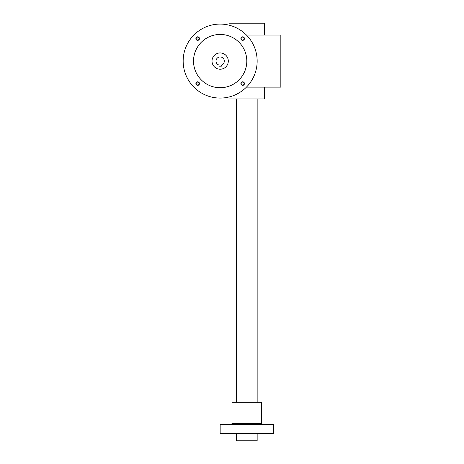<?xml version="1.0" encoding="UTF-8"?>
<svg xmlns="http://www.w3.org/2000/svg" width="464" height="464" viewBox="0 0 464 464"><rect width="100%" height="100%" fill="white"/><g stroke="black" fill="none" stroke-linecap="round" stroke-linejoin="round"><path stroke-width="0.7" d="M246.436 35.038L280.836 35.038L280.836 87.128L246.436 87.128M197.966 37.12L197.966 40.049M197.966 82.116L197.966 85.045M264.555 35.038L264.555 23.2L229.042 23.2L229.042 25.172M264.555 87.128L264.555 98.965L229.042 98.965L229.042 96.999M236.437 98.965L236.437 402.323M236.437 433.399L236.437 440.8L257.155 440.8L257.155 433.399M220.162 424.519L273.435 424.519L273.435 433.399L220.162 433.399L220.162 424.519M261.597 423.632L232 423.632L232 402.323L261.597 402.323L261.597 423.632L262.485 424.519M218.979 65.053A4.141 4.141 0 0 1 216.792 58.673A4.141 4.141 0 0 1 223.532 58.673A4.141 4.141 0 0 1 221.345 65.053L221.345 66.201L218.979 66.201L218.979 65.053M228.3 61.086A8.137 8.137 0 0 1 216.091 68.133A8.137 8.137 0 0 1 216.091 54.033A8.137 8.137 0 0 1 228.3 61.086M240.886 38.587A1.775 1.775 0 0 0 243.548 40.124A1.775 1.775 0 0 0 243.548 37.05A1.775 1.775 0 0 0 240.886 38.587M241.164 38.587A1.496 1.496 0 0 0 243.409 39.881A1.496 1.496 0 0 0 243.409 37.288A1.496 1.496 0 0 0 241.164 38.587M195.889 83.578A1.775 1.775 0 0 0 198.551 85.115A1.775 1.775 0 0 0 198.551 82.041A1.775 1.775 0 0 0 195.889 83.578M196.168 83.578A1.496 1.496 0 0 0 198.412 84.877A1.496 1.496 0 0 0 198.412 82.285A1.496 1.496 0 0 0 196.168 83.578M195.889 38.587A1.775 1.775 0 0 0 198.551 40.124A1.775 1.775 0 0 0 198.551 37.05A1.775 1.775 0 0 0 195.889 38.587M196.168 38.587A1.496 1.496 0 0 0 198.412 39.881A1.496 1.496 0 0 0 198.412 37.288A1.496 1.496 0 0 0 196.168 38.587M240.886 83.578A1.775 1.775 0 0 0 243.548 85.115A1.775 1.775 0 0 0 243.548 82.041A1.775 1.775 0 0 0 240.886 83.578M241.164 83.578A1.496 1.496 0 0 0 243.409 84.877A1.496 1.496 0 0 0 243.409 82.285A1.496 1.496 0 0 0 241.164 83.578M193.523 61.086A26.634 26.634 0 0 0 233.479 84.152A26.634 26.634 0 0 0 233.479 38.013A26.634 26.634 0 0 0 193.523 61.086M183.164 61.086A36.992 36.992 0 0 0 238.658 93.119A36.992 36.992 0 0 0 238.658 29.046A36.992 36.992 0 0 0 183.164 61.086M257.155 98.965L257.155 402.323M232 423.632L231.113 424.519"/></g></svg>
